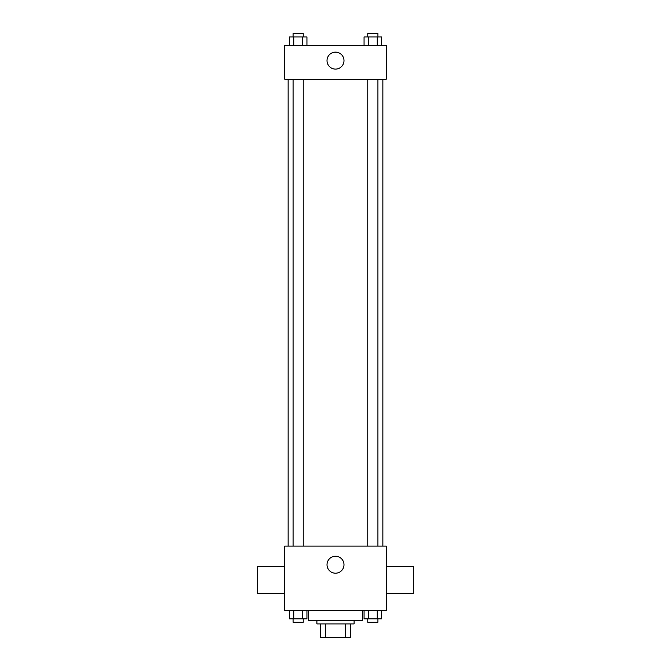 <?xml version="1.0" encoding="UTF-8"?>
<svg xmlns="http://www.w3.org/2000/svg" width="671" height="671" viewBox="0 0 671 671"><rect width="100%" height="100%" fill="white"/><g stroke="black" fill="none" stroke-linecap="round" stroke-linejoin="round"><path stroke-width="1.01" d="M345.422 623.921L345.422 637.45L320.277 637.45L320.277 623.921M345.422 637.45L350.723 637.45L350.723 623.921L350.723 637.45M354.103 620.532L354.103 623.921L316.897 623.921L316.897 620.532M325.578 623.921L325.578 637.45M308.434 610.384L308.434 620.532L362.566 620.532L362.566 610.384M386.244 610.384L284.756 610.384L284.756 546.102L386.244 546.102L386.244 610.384M343.988 564.714A8.488 8.488 0 0 1 331.256 572.061A8.488 8.488 0 0 1 331.256 557.366A8.488 8.488 0 0 1 343.988 564.714M386.244 593.416L413.311 593.416L413.311 566.349L386.244 566.349M284.756 566.349L257.689 566.349L257.689 593.416L284.756 593.416M382.864 79.22L382.864 546.102M367.775 546.102L367.775 79.22M303.225 79.22L303.225 546.102M386.244 79.22L284.756 79.22L284.756 45.393L386.244 45.393L386.244 79.22M343.988 60.616A8.488 8.488 0 0 1 331.256 67.964A8.488 8.488 0 0 1 331.256 53.269A8.488 8.488 0 0 1 343.988 60.616M381.64 45.393L381.64 36.93L364.059 36.93L364.059 45.393M377.245 36.93L377.245 45.393M368.454 36.93L368.454 45.393M367.775 36.93L367.775 33.55L377.924 33.55L377.924 36.93M306.941 45.393L306.941 36.93L289.36 36.93L289.36 45.393M302.546 36.93L302.546 45.393M293.755 36.93L293.755 45.393M293.076 36.93L293.076 33.55L303.225 33.55L303.225 36.93M381.64 610.384L381.64 618.847L364.059 618.847L364.059 610.384M377.245 610.384L377.245 618.847M368.454 610.384L368.454 618.847M377.924 618.847L377.924 622.227L367.775 622.227L367.775 618.847M306.941 610.384L306.941 618.847L289.36 618.847L289.36 610.384M302.546 610.384L302.546 618.847M293.755 610.384L293.755 618.847M303.225 618.847L303.225 622.227L293.076 622.227L293.076 618.847M288.136 79.22L288.136 546.102M377.924 546.102L377.924 79.22M293.076 79.22L293.076 546.102"/></g></svg>
